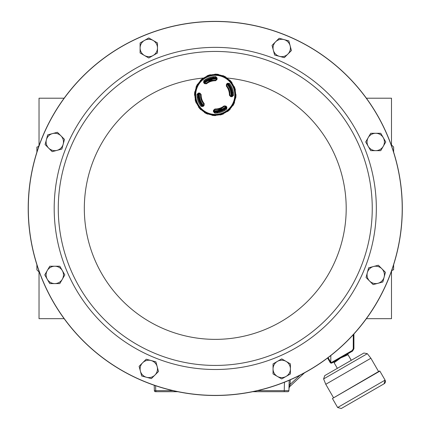 <?xml version="1.0" encoding="UTF-8"?>
<svg xmlns="http://www.w3.org/2000/svg" width="430" height="430" viewBox="0 0 430 430"><rect width="100%" height="100%" fill="white"/><g stroke="black" fill="none" stroke-linecap="round" stroke-linejoin="round"><path stroke-width="0.64" d="M353.911 333.997L353.911 348.757L352.579 351.068L331.971 362.968M330.815 355.535L330.815 362.291L331.191 362.657L330.815 362.291A0.666 0.666 -90 0 1 330.702 362.146L330.143 362.479A1.338 1.338 90 0 0 331.901 363.001A1.338 1.338 90 0 1 330.143 362.479L327.574 358.023M352.358 350.434L352.579 351.068L353.911 348.757L353.267 348.757L353.267 334.707M331.191 362.657L331.901 363.001L331.191 362.657L352.267 350.493L353.267 348.757M382.367 384.785L343.022 407.5M385.076 380.131A2.671 2.671 60 0 1 384.103 383.78L341.286 408.5L337.636 407.522L385.076 380.131L384.103 383.78M379.502 371.009L332.428 398.497L379.867 371.106L385.081 380.131M333.449 397.599L325.768 384.291L370.896 358.238L378.577 371.541M367.338 353.686L323.607 378.938L324.747 375.621L363.898 353.019L367.338 353.686L370.896 358.238M351.299 360.292L347.59 353.949L348.004 354.739L340.614 357.975L334.121 362.753L337.346 368.349L336.421 368.881M334.121 362.753L333.707 361.963M351.235 360.329L348.004 354.739M257.516 390.655L284.241 390.655L284.241 391.698L287.847 391.698A1.07 1.07 0 0 0 288.917 390.655L288.971 388.682A3.338 3.338 0 0 1 290.03 386.328A3.338 3.338 0 0 0 288.971 388.682A3.338 3.338 0 0 1 290.03 386.328A3.338 3.338 0 0 0 288.971 388.682L288.917 390.655L288.971 388.682L290.148 384.388L300.016 375.186M284.461 382.222L284.241 390.655L288.917 390.655L289.191 380.265M284.241 391.698L252.749 391.698M178.23 391.698L155.429 391.698A1.07 1.07 0 0 1 154.359 390.655L155.73 390.655A1.07 0.758 90 0 0 156.482 391.698M287.847 391.698L287.579 391.698M154.359 390.655L154.22 385.253L154.359 390.655A1.07 1.07 0 0 0 155.429 391.698L155.698 391.698M289.084 384.361L290.148 384.388L290.271 379.792M289.03 386.371A1.07 0.5 -178.5 0 1 289.664 385.936L290.03 386.328L304.504 372.832M221.079 110.521L221.262 111.053A17.264 17.264 0 0 1 220.246 111.397L220.069 110.859M214.28 78.195L214.049 77.507M205.981 80.98L205.75 80.292M206.072 80.093L205.927 79.668M210.453 78.873L210.275 78.341A17.264 17.264 0 0 0 209.259 78.679L209.442 79.211M224.772 109.44L224.541 108.752A16.7 16.7 0 0 1 224.224 108.962L224.594 110.064M216.473 112.225L216.242 111.537M220.225 111.332A17.195 17.195 0 0 1 217.822 111.87L217.65 112.101A17.399 17.399 0 0 1 214.758 112.262L214.108 111.547A73.777 1.29 -86.1 0 1 214.199 110.214L214.887 109.58A14.717 14.717 0 0 0 217.3 109.446L217.435 109.543A14.84 14.84 0 0 0 218.698 109.301L218.849 109.741L221.38 108.887L221.23 108.451A14.84 14.84 0 0 0 222.385 107.882L222.434 107.72A14.717 14.717 0 0 0 224.439 106.371L225.374 106.463A73.777 1.29 48.9 0 1 226.244 107.473L226.158 108.435A17.399 17.399 0 0 1 223.761 110.053L223.482 109.972A17.195 17.195 0 0 1 221.24 110.994M210.297 78.4A17.195 17.195 0 0 1 212.7 77.862L212.871 77.631A17.399 17.399 0 0 1 215.763 77.475L216.414 78.185A73.777 1.29 93.9 0 1 216.328 79.523L215.634 80.152A14.717 14.717 0 0 0 213.221 80.292L213.087 80.19A14.84 14.84 0 0 0 211.823 80.431L211.678 79.996L209.141 80.845L209.292 81.281A14.84 14.84 0 0 0 208.136 81.85L208.088 82.012A14.717 14.717 0 0 0 206.083 83.361L205.153 83.275A73.777 1.29 -131.1 0 1 204.277 82.264A16.7 16.7 0 0 1 216.414 78.206A16.7 16.7 0 0 0 215.263 78.163M211.678 79.996A15.297 15.297 0 0 0 209.141 80.845M218.849 109.741A15.297 15.297 0 0 0 221.38 108.887M218.698 109.301L218.709 109.333A14.873 14.873 0 0 0 221.246 108.484L221.23 108.451M211.823 80.431L211.813 80.399A14.873 14.873 0 0 0 209.281 81.248L209.292 81.281M200.16 103.087A17.195 17.195 0 0 1 198.257 97.427L198.026 97.255A17.399 17.399 0 0 1 197.87 94.364L198.579 93.713A73.777 1.29 3.9 0 1 199.918 93.805L200.547 94.493A14.717 14.717 0 0 0 200.686 96.906L200.584 97.04A14.84 14.84 0 0 0 202.245 101.991L202.406 102.039A14.717 14.717 0 0 0 203.755 104.044L203.669 104.979A73.777 1.29 138.9 0 1 202.659 105.85L201.697 105.764A17.399 17.399 0 0 1 200.079 103.367L200.595 102.851M199.509 93.778A15.786 15.786 0 0 0 203.363 105.243M214.172 110.618A15.786 15.786 0 0 0 225.637 106.764M231.012 95.96A15.786 15.786 0 0 0 227.158 84.49M216.354 79.115A15.786 15.786 0 0 0 204.884 82.969M229.937 92.692A14.84 14.84 0 0 0 228.276 87.742L228.115 87.693A14.717 14.717 0 0 0 226.766 85.688L226.852 84.758A73.777 1.29 -41.1 0 1 227.868 83.882L228.83 83.968A17.399 17.399 0 0 1 230.448 86.371L230.367 86.645A17.195 17.195 0 0 1 232.264 92.305L231.775 92.38A16.7 16.7 0 0 1 231.921 96.019A73.777 1.29 -176.1 0 1 230.609 95.933L229.975 95.24A14.717 14.717 0 0 0 229.84 92.826L229.937 92.692M226.234 107.457A16.7 16.7 0 0 1 214.113 111.526M202.67 105.839A16.7 16.7 0 0 1 198.601 93.719M230.367 86.645L229.932 86.881A16.7 16.7 0 0 0 227.852 83.893A16.7 16.7 0 0 1 231.921 96.019A16.7 16.7 0 0 0 231.91 93.504L232.592 93.278M211.56 78.582L208.383 79.647M224.449 109.645L224.224 108.962L223.638 109.317M222.143 110.085L218.961 111.155M223.482 109.972L223.245 109.537M233.517 95.39L232.689 95.369A17.436 17.436 0 0 0 228.851 83.947L227.841 83.855L227.513 83.248L229.496 83.431A18.264 18.264 0 0 1 233.517 95.39L232.039 96.734L231.937 96.051L232.657 95.369A17.399 17.399 0 0 0 232.496 92.477L232.264 92.305M227.852 83.893A16.7 16.7 0 0 1 229.357 85.903L230.039 85.677M231.775 92.848L232.759 92.514M201.17 103.829L200.487 104.055M197.934 96.46L198.617 96.229M198.746 96.884L197.762 97.218M213.221 78.292L212.909 77.368M216.994 112.617L216.623 111.515L217.3 111.445L217.612 112.364M217.128 78.088A76.459 1.333 93.9 0 1 217.042 79.437L215.618 80.738A14.136 14.136 0 0 0 206.448 83.818L204.524 83.64A76.459 1.333 -131.1 0 1 203.643 82.619L203.825 80.63A18.264 18.264 0 0 1 215.785 76.61L217.128 78.088L216.446 78.19L215.763 77.438A17.436 17.436 0 0 0 204.341 81.275L204.25 82.286L204.363 81.302A17.399 17.399 0 0 1 206.766 79.684L207.276 80.2M207.04 79.765A17.195 17.195 0 0 1 209.281 78.744M221.633 108.774L218.574 109.8M211.947 79.932L208.889 80.958M213.527 77.115L213.898 78.222M217.822 111.87L217.747 111.381M196.021 87.209L196.311 87.263L197.762 84.35L197.542 84.151A20.71 20.71 0 0 0 196.021 87.209A3.805 3.805 0 0 0 196.096 87.951L196.397 87.967L198.375 83.99A3.515 3.515 0 0 0 197.762 84.35M213.393 111.644A76.459 1.333 -86.1 0 1 213.479 110.3L214.903 109A14.136 14.136 0 0 0 224.073 105.92L225.997 106.097A76.459 1.333 48.9 0 1 226.879 107.118L226.696 109.102A18.264 18.264 0 0 1 214.737 113.122L213.393 111.644L214.075 111.542L214.758 112.262M197.004 94.342L197.832 94.364A17.436 17.436 0 0 0 201.67 105.785L202.68 105.877L203.014 106.484L201.025 106.301A18.264 18.264 0 0 1 197.004 94.342L198.483 92.998L198.585 93.681L197.87 94.364M232.657 95.369L231.937 96.051A75.793 1.322 3.9 0 1 230.604 95.965L230.609 95.933M232.764 103.571A19.549 19.549 0 0 0 214.049 75.357A19.549 19.549 0 0 0 198.972 105.672A19.549 19.549 0 0 0 232.764 103.571M198.483 92.998A76.459 1.333 3.9 0 1 199.832 93.084L201.132 94.509A14.136 14.136 0 0 0 204.212 103.684L204.035 105.603A76.459 1.333 138.9 0 1 203.014 106.484M232.039 96.734A76.459 1.333 -176.1 0 1 230.695 96.648L229.394 95.223A14.136 14.136 0 0 0 226.314 86.054L226.492 84.13A76.459 1.333 -41.1 0 1 227.513 83.248M194.844 95.089L194.553 95.154A20.71 20.71 0 0 1 194.79 91.746L195.07 91.848L194.844 95.089A3.515 3.515 0 0 0 195.193 95.713L195.5 91.278L195.231 91.144A20.377 20.377 0 0 1 196.096 87.951M195.193 95.713L194.908 95.809A20.377 20.377 0 0 0 195.327 99.094L195.634 99.115L197.048 103.329L196.816 103.528A20.377 20.377 0 0 0 198.461 106.398L198.751 106.301L201.67 109.655L201.536 109.924A20.377 20.377 0 0 0 204.153 111.95L204.384 111.752L208.362 113.73L208.346 114.031A20.377 20.377 0 0 0 211.538 114.901L211.673 114.627L216.107 114.934L216.204 115.219A20.377 20.377 0 0 0 219.488 114.799L219.51 114.498L223.724 113.079L223.923 113.31A20.377 20.377 0 0 0 226.793 111.666L226.696 111.375L230.05 108.457L230.319 108.591A20.377 20.377 0 0 0 232.345 105.973L232.146 105.742L234.124 101.765L234.425 101.786A20.377 20.377 0 0 0 235.296 98.588L235.022 98.454L235.328 94.019L235.613 93.923A20.377 20.377 0 0 0 235.194 90.639L234.893 90.617L233.474 86.408L233.705 86.204A20.377 20.377 0 0 0 232.06 83.334L231.77 83.431L228.851 80.082L228.986 79.808A20.377 20.377 0 0 0 226.368 77.782L226.137 77.981L222.159 76.002L222.181 75.701A20.377 20.377 0 0 0 218.983 74.836L218.849 75.105L214.414 74.798L214.317 74.514A20.377 20.377 0 0 0 211.033 74.933L211.012 75.239L206.803 76.653L206.599 76.422A20.377 20.377 0 0 0 203.729 78.067L203.825 78.357L200.477 81.275L200.203 81.141A20.377 20.377 0 0 0 198.176 83.759L198.375 83.99M195.231 91.144A3.805 3.805 0 0 0 194.79 91.746M198.176 83.759A3.805 3.805 0 0 0 197.542 84.151M200.418 80.426A20.71 20.71 0 0 1 202.992 78.185L203.116 78.454L200.665 80.587L200.418 80.426A3.805 3.805 0 0 0 200.203 81.141M203.729 78.067A3.805 3.805 0 0 0 202.992 78.185M207.072 75.847A20.71 20.71 0 0 1 210.313 74.755L210.324 75.056L207.238 76.088L207.072 75.847A3.805 3.805 0 0 0 206.599 76.422M211.033 74.933A3.805 3.805 0 0 0 210.313 74.755M214.973 74.159A20.71 20.71 0 0 1 218.381 74.395L218.284 74.675L215.038 74.449L214.973 74.159A3.805 3.805 0 0 0 214.317 74.514M218.983 74.836A3.805 3.805 0 0 0 218.381 74.395M222.923 75.626A20.71 20.71 0 0 1 225.981 77.147L225.782 77.368L222.869 75.916L222.923 75.626A3.805 3.805 0 0 0 222.181 75.701M226.368 77.782A3.805 3.805 0 0 0 225.981 77.147M229.701 80.023A20.71 20.71 0 0 1 231.947 82.598L231.679 82.721L229.539 80.27L229.701 80.023A3.805 3.805 0 0 0 228.986 79.808M232.06 83.334A3.805 3.805 0 0 0 231.947 82.598M234.285 86.677A20.71 20.71 0 0 1 235.371 89.918L235.076 89.929L234.038 86.844L234.285 86.677A3.805 3.805 0 0 0 233.705 86.204M235.194 90.639A3.805 3.805 0 0 0 235.371 89.918M235.968 94.579A20.71 20.71 0 0 1 235.737 97.986L235.457 97.889L235.678 94.643L235.968 94.579A3.805 3.805 0 0 0 235.613 93.923M235.296 98.588A3.805 3.805 0 0 0 235.737 97.986M234.5 102.528A20.71 20.71 0 0 1 232.979 105.587L232.764 105.388L234.21 102.474L234.5 102.528A3.805 3.805 0 0 0 234.425 101.786M232.345 105.973A3.805 3.805 0 0 0 232.979 105.587M230.109 109.306A20.71 20.71 0 0 1 227.529 111.553L227.405 111.284L229.856 109.145L230.109 109.306A3.805 3.805 0 0 0 230.319 108.591M226.793 111.666A3.805 3.805 0 0 0 227.529 111.553M223.45 113.891A20.71 20.71 0 0 1 220.214 114.977L220.198 114.681L223.283 113.644L223.45 113.891A3.805 3.805 0 0 0 223.923 113.31M219.488 114.799A3.805 3.805 0 0 0 220.214 114.977M215.548 115.573A20.71 20.71 0 0 1 212.141 115.342L212.243 115.063L215.484 115.283L215.548 115.573A3.805 3.805 0 0 0 216.204 115.219M211.538 114.901A3.805 3.805 0 0 0 212.141 115.342M207.604 114.106A20.71 20.71 0 0 1 204.54 112.585L204.744 112.37L207.658 113.816L207.604 114.106A3.805 3.805 0 0 0 208.346 114.031M204.153 111.95A3.805 3.805 0 0 0 204.54 112.585M200.821 109.715A20.71 20.71 0 0 1 198.579 107.134L198.848 107.011L200.982 109.462L200.821 109.715A3.805 3.805 0 0 0 201.536 109.924M198.461 106.398A3.805 3.805 0 0 0 198.579 107.134M196.241 103.055A20.71 20.71 0 0 1 195.15 99.819L195.451 99.803L196.483 102.888L196.241 103.055A3.805 3.805 0 0 0 196.816 103.528M195.327 99.094A3.805 3.805 0 0 0 195.15 99.819M194.553 95.154A3.805 3.805 0 0 0 194.908 95.809M234.21 102.474A3.515 3.515 0 0 0 234.124 101.765M229.856 109.145A3.515 3.515 0 0 0 230.05 108.457M223.283 113.644A3.515 3.515 0 0 0 223.724 113.079M215.484 115.283A3.515 3.515 0 0 0 216.107 114.934M207.658 113.816A3.515 3.515 0 0 0 208.362 113.73M200.982 109.462A3.515 3.515 0 0 0 201.67 109.655M196.483 102.888A3.515 3.515 0 0 0 197.048 103.329M196.311 87.263A3.515 3.515 0 0 0 196.397 87.967M200.665 80.587A3.515 3.515 0 0 0 200.477 81.275M207.238 76.088A3.515 3.515 0 0 0 206.803 76.653M215.038 74.449A3.515 3.515 0 0 0 214.414 74.798M222.869 75.916A3.515 3.515 0 0 0 222.159 76.002M229.539 80.27A3.515 3.515 0 0 0 228.851 80.082M234.038 86.844A3.515 3.515 0 0 0 233.474 86.408M235.678 94.643A3.515 3.515 0 0 0 235.328 94.019M227.868 83.882L227.841 83.855A75.793 1.322 138.9 0 0 226.83 84.731L226.739 85.715A14.679 14.679 0 0 1 229.937 95.24L230.695 96.648M226.852 84.758L226.492 84.13M203.643 82.619L204.25 82.286A75.793 1.322 48.9 0 0 205.126 83.296L206.11 83.388A14.679 14.679 0 0 1 215.634 80.19L216.328 79.523M202.659 105.85L202.68 105.877A75.793 1.322 -41.1 0 0 203.691 105.006L203.782 104.022A14.679 14.679 0 0 1 200.584 94.493L199.918 93.805M214.737 113.122L214.758 112.294A17.436 17.436 0 0 0 226.18 108.457L226.271 107.446A75.793 1.322 -131.1 0 0 225.401 106.436L224.417 106.344A14.679 14.679 0 0 1 214.887 109.543L214.199 110.214M205.153 83.275L204.524 83.64M217.042 79.437L216.36 79.523A75.793 1.322 -86.1 0 0 216.446 78.19L216.414 78.185M203.669 104.979L204.035 105.603M199.832 93.084L199.918 93.767A75.793 1.322 -176.1 0 0 198.585 93.681L198.579 93.713M226.244 107.473L226.879 107.118M225.374 106.463L225.997 106.097M213.479 110.3L214.161 110.209A75.793 1.322 93.9 0 0 214.075 111.542L214.108 111.547M232.146 105.742A3.515 3.515 0 0 0 232.764 105.388M226.696 111.375A3.515 3.515 0 0 0 227.405 111.284M219.51 114.498A3.515 3.515 0 0 0 220.198 114.681M211.673 114.627A3.515 3.515 0 0 0 212.243 115.063M204.384 111.752A3.515 3.515 0 0 0 204.744 112.37M198.751 106.301A3.515 3.515 0 0 0 198.848 107.011M195.634 99.115A3.515 3.515 0 0 0 195.451 99.803M195.5 91.278A3.515 3.515 0 0 0 195.07 91.848M203.825 78.357A3.515 3.515 0 0 0 203.116 78.454M211.012 75.239A3.515 3.515 0 0 0 210.324 75.056M218.849 75.105A3.515 3.515 0 0 0 218.284 74.675M226.137 77.981A3.515 3.515 0 0 0 225.782 77.368M231.77 83.431A3.515 3.515 0 0 0 231.679 82.721M234.893 90.617A3.515 3.515 0 0 0 235.076 89.929M235.022 98.454A3.515 3.515 0 0 0 235.457 97.889M212.7 77.862L212.775 78.351M198.257 97.427L198.746 97.352M42.543 136.896A186.948 186.948 0 0 1 286.805 35.717A186.948 186.948 0 0 1 387.984 279.978A186.948 186.948 0 0 1 143.717 381.157A186.948 186.948 0 0 1 42.543 136.896M388.07 280.016A187.05 187.05 0 0 0 286.842 35.626A187.05 187.05 0 0 0 42.452 136.858A187.05 187.05 0 0 0 143.679 381.249A187.05 187.05 0 0 0 388.07 280.016A187.055 187.055 0 0 0 190.845 22.983A187.055 187.055 0 0 0 66.86 322.306A187.055 187.055 0 0 0 388.08 280.021M360.302 268.513A156.993 156.993 0 0 1 90.708 304.005A156.993 156.993 0 0 1 194.768 52.788A156.993 156.993 0 0 1 360.302 268.513A156.993 156.993 0 0 1 90.708 304.005A156.993 156.993 0 0 1 194.768 52.788A156.993 156.993 0 0 1 360.302 268.513M360.302 148.355A156.993 156.993 0 0 0 155.182 63.393A156.993 156.993 0 0 0 70.219 268.513M157.181 366.666A8.686 8.686 0 0 0 151.048 360.523L155.891 361.823L158.476 371.515L151.376 378.599L141.696 375.992L139.105 366.306L146.205 359.222L151.048 360.523A8.686 8.686 0 0 0 140.4 371.149A8.686 8.686 0 0 0 154.929 375.057A8.686 8.686 0 0 0 157.181 366.666M144.442 55.481A8.686 8.686 0 0 0 153.128 55.491L148.78 57.991L140.099 52.971L140.11 42.941L148.801 37.937L157.482 42.957L157.471 52.987L153.128 55.491A8.686 8.686 0 0 0 153.139 40.447A8.686 8.686 0 0 0 140.105 47.956A8.686 8.686 0 0 0 144.442 55.481M368.214 137.616A8.686 8.686 0 0 0 368.209 146.302L365.704 141.959L370.73 133.279L380.754 133.284L385.764 141.975L380.738 150.656L370.714 150.645L368.209 146.302A8.686 8.686 0 0 0 383.248 146.318A8.686 8.686 0 0 0 375.745 133.284A8.686 8.686 0 0 0 368.214 137.616M57.029 150.355A8.686 8.686 0 0 0 63.178 144.222L61.872 149.065L52.186 151.65L45.102 144.55L47.703 134.869L57.394 132.284L64.478 139.379L63.178 144.222A8.686 8.686 0 0 0 52.551 133.574A8.686 8.686 0 0 0 48.644 148.103A8.686 8.686 0 0 0 57.029 150.355M373.493 266.514A8.686 8.686 0 0 0 367.349 272.652L368.65 267.809L378.341 265.224L385.425 272.319L382.818 282.005L373.127 284.59L366.043 277.49L367.349 272.652A8.686 8.686 0 0 0 377.975 283.295A8.686 8.686 0 0 0 381.883 268.772A8.686 8.686 0 0 0 373.493 266.514M273.34 50.203A8.686 8.686 0 0 0 279.473 56.352L274.636 55.045L272.045 45.36L279.145 38.275L288.831 40.877L291.416 50.568L284.316 57.652L279.473 56.352A8.686 8.686 0 0 0 290.121 45.725A8.686 8.686 0 0 0 275.598 41.817A8.686 8.686 0 0 0 273.34 50.203M62.307 279.258A8.686 8.686 0 0 0 62.312 270.572L64.817 274.915L59.797 283.596L49.767 283.585L44.763 274.899L49.783 266.218L59.813 266.224L62.312 270.572A8.686 8.686 0 0 0 47.273 270.556A8.686 8.686 0 0 0 54.782 283.59A8.686 8.686 0 0 0 62.307 279.258M286.079 361.394A8.686 8.686 0 0 0 277.398 361.383L281.741 358.878L290.422 363.904L290.411 373.933L281.72 378.938L273.039 373.912L273.05 363.887L277.398 361.383A8.686 8.686 0 0 0 277.382 376.427A8.686 8.686 0 0 0 290.417 368.918A8.686 8.686 0 0 0 286.079 361.394M39.028 271.97L36.889 269.83L36.889 264.772M36.889 152.102L36.889 147.044A2.139 2.139 0 0 0 39.028 144.905M64.134 98.207L39.028 98.207L39.028 145.732M39.028 271.137L39.028 318.668L64.134 318.668M391.493 144.905L393.633 147.044L393.633 152.102M393.633 264.772L393.633 269.83A2.139 2.139 0 0 0 391.493 271.97M366.387 318.668L391.493 318.668L391.493 271.137M391.493 145.732L391.493 98.207L366.387 98.207M328.095 357.631L330.702 362.146M175.005 391.106A1.07 0.758 90 0 0 175.682 391.698M155.601 385.721L155.73 390.655L173.005 390.655M199.267 93.761A16.034 16.034 0 0 0 203.175 105.404M214.156 110.859A16.034 16.034 0 0 0 225.798 106.952M231.254 95.976A16.034 16.034 0 0 0 227.346 84.328M216.371 78.873A16.034 16.034 0 0 0 204.723 82.78M204.212 103.684L203.755 104.044M201.132 94.509L200.547 94.493M226.314 86.054L226.766 85.688M229.394 95.223L229.975 95.24M206.448 83.818L206.083 83.361M215.618 80.738L215.634 80.152M215.785 76.61L215.763 77.475M233.21 103.791A20.049 20.049 0 0 1 198.558 105.947A20.049 20.049 0 0 1 214.016 74.858A20.049 20.049 0 0 1 233.21 103.791M228.851 83.947L229.496 83.431M203.825 80.63L204.363 81.302M201.025 106.301L201.697 105.764M214.903 109L214.887 109.58M226.696 109.102L226.158 108.435M224.073 105.92L224.439 106.371M66.451 146.797A161.073 161.073 0 0 1 276.898 59.625A161.073 161.073 0 0 1 364.07 270.078A161.073 161.073 0 0 1 153.623 357.244A161.073 161.073 0 0 1 66.451 146.797M94.288 258.543A130.94 130.94 0 0 0 345.854 198.934A130.94 130.94 0 0 0 226.691 77.997A130.94 130.94 0 0 1 336.233 258.543A130.94 130.94 0 0 1 84.667 198.934A130.94 130.94 0 0 1 203.836 77.997M337.636 407.522L332.428 398.497M323.607 378.938L325.768 384.291M215.263 77.782L214.151 77.819M228.217 83.726L229.733 85.78L228.217 83.726M232.281 93.38L232.313 95.933L232.281 93.38M226.406 107.822L224.67 109.129L226.406 107.822M215.263 111.95L214.194 111.918M214.14 77.776L216.301 77.771M228.266 83.721L229.77 85.769M232.324 93.364L232.356 95.906M226.406 107.871L224.68 109.172M216.381 111.956L214.221 111.961M205.857 80.603L204.121 81.915M198.208 93.799L198.241 96.352M200.794 103.953L202.31 106.011M205.841 80.56L204.116 81.861M198.166 93.826L198.198 96.368M200.751 103.969L202.256 106.011"/></g></svg>
